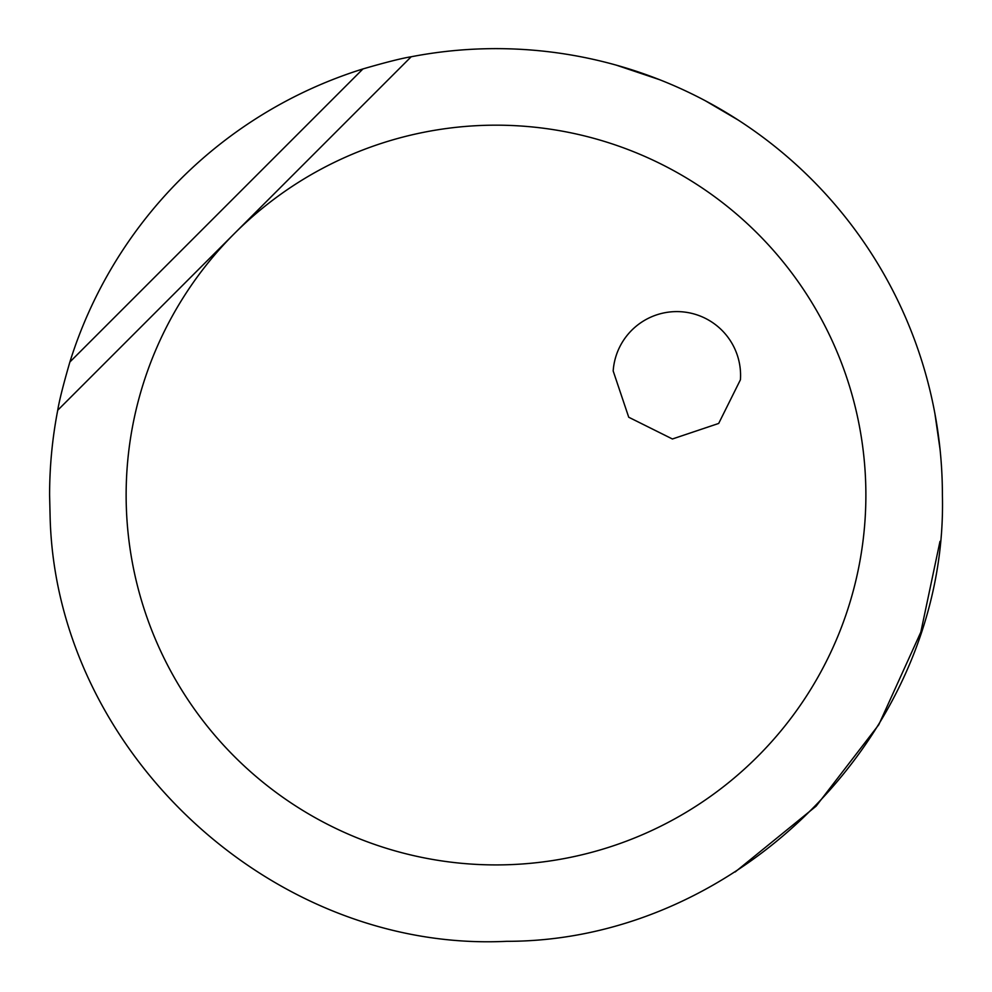 <?xml version="1.0" encoding="UTF-8"?>
<svg xmlns="http://www.w3.org/2000/svg" width="992" height="992" viewBox="0 0 992 992"><rect width="100%" height="100%" fill="white"/><g stroke="black" fill="none" stroke-linecap="round" stroke-linejoin="round"><path stroke-width="1.49" d="M940.056 449.364L934.923 413.714M929.541 388.666L927.619 381.114M921.717 360.741L921.035 358.596M939.982 541.396L920.824 632.127L878.788 724.718L816.094 806.186L735.146 871.98M738.184 120.044L705.386 100.787M659.42 79.633L616.379 65.174M740.429 379.75L718.679 423.448L672.415 438.985L628.73 417.235L613.18 370.983A63.773 63.773 0 0 1 681.194 311.748A63.773 63.773 0 0 1 740.429 379.75M49.6 495.045A446.4 446.4 0 0 1 57.734 410.229C59.222 400.88 63.265 384.797 69.886 361.993A446.4 446.4 0 0 1 362.96 68.932C385.764 62.31 401.834 58.255 411.184 56.767A446.4 446.4 0 0 1 942.4 495.045C948.24 729.728 741.284 941.619 506.528 941.321C272.031 952.68 55.329 750.783 50.096 516.076L49.6 495.045M411.184 56.767L234.459 233.504A369.88 369.88 0 0 1 865.88 495.045A369.88 369.88 0 0 1 504.717 864.813A369.88 369.88 0 0 1 234.459 233.504L57.734 410.229M69.886 361.993L362.96 68.932"/></g></svg>
